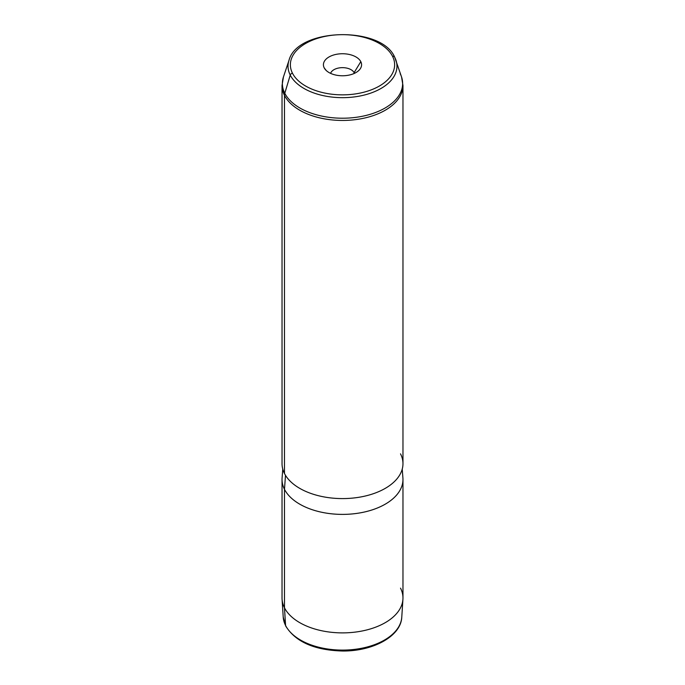 <?xml version="1.0" encoding="UTF-8"?>
<svg xmlns="http://www.w3.org/2000/svg" width="685" height="685" viewBox="0 0 685 685"><rect width="100%" height="100%" fill="white"/><g stroke="black" fill="none" stroke-linecap="round" stroke-linejoin="round"><path stroke-width="1.03" d="M402.926 599.264A60.468 34.909 0 0 1 349.992 632.615A60.468 34.909 0 0 1 284.481 607.8L284.481 489.313A60.468 34.909 0 0 0 351.097 514.033A60.468 34.909 0 0 0 402.968 479.483L402.968 597.971A60.468 34.909 180 0 1 351.097 632.529A60.468 34.909 180 0 1 284.481 607.8A60.468 34.909 180 0 1 282.032 597.971L282.032 479.483A60.468 34.909 0 0 0 284.481 489.313L284.481 607.8L285.576 625.491L284.481 607.8A60.468 34.909 0 0 1 282.074 599.264L283.222 617.116A59.321 34.25 0 0 0 285.576 625.491A2.415 1.892 153.1 0 0 285.739 626.09A2.415 1.892 -26.9 0 1 285.576 625.491A59.321 34.25 0 0 0 349.847 649.834A59.321 34.25 0 0 0 401.778 617.116A59.321 34.25 180 0 1 349.847 649.834A59.321 34.25 180 0 1 285.576 625.491A59.321 34.25 180 0 1 283.222 617.116L285.739 626.09C295.655 641.965 314.646 650.27 342.697 651.015C373.119 651.307 401.033 636.202 401.778 617.116L402.926 599.264A60.468 34.909 0 0 0 400.519 588.141M402.232 469.114L402.908 477.933A60.468 34.909 180 0 1 352.424 513.921A60.468 34.909 180 0 1 284.481 489.313L285.491 475.321L284.481 489.313A60.468 34.909 180 0 1 282.092 477.933L282.768 469.114M400.203 73.723A60.134 34.721 0 0 1 401.547 76.917L402.968 85.548A60.468 34.909 180 0 1 351.097 120.098A60.468 34.909 180 0 1 284.481 95.369A9.676 7.578 -26.9 0 1 284.797 93.271A60.134 34.721 180 0 1 283.453 76.917A60.134 34.721 0 0 0 284.797 93.271L290.234 75.076A54.466 31.45 0 0 0 355.344 96.782A54.466 31.45 0 0 0 395.981 60.263A54.466 31.45 0 0 0 394.765 57.369A2.415 1.892 153.1 0 0 394.68 57.163A2.415 1.892 153.1 0 0 392.522 56.281A52.129 30.097 0 0 0 327.824 35.877A52.129 30.097 0 0 0 292.478 73.226A2.415 1.892 153.1 0 0 290.234 75.076A2.415 1.892 -26.9 0 1 292.478 73.226A52.129 30.097 0 0 0 357.176 93.639A52.129 30.097 0 0 0 392.522 56.281A2.415 1.892 -26.9 0 1 394.68 57.163A2.415 1.892 -26.9 0 1 394.765 57.369A54.466 31.45 180 0 1 395.981 60.263A54.466 31.45 180 0 1 355.344 96.782A54.466 31.45 180 0 1 290.234 75.076L284.797 93.271A60.134 34.721 0 0 0 356.679 117.238A60.134 34.721 0 0 0 401.547 76.917A60.134 34.721 180 0 1 356.679 117.238A60.134 34.721 180 0 1 284.797 93.271A9.676 7.578 153.1 0 0 284.481 95.369A60.468 34.909 180 0 1 282.032 85.548A60.468 34.909 0 0 0 284.481 95.369L284.481 473.506L284.481 95.369A60.468 34.909 0 0 0 351.097 120.098A60.468 34.909 0 0 0 402.968 85.548L402.968 463.685A60.468 34.909 180 0 1 351.097 498.235A60.468 34.909 180 0 1 284.481 473.506A60.468 34.909 0 0 0 359.522 497.182A60.468 34.909 0 0 0 400.519 453.855M290.234 75.076A54.466 31.45 180 0 1 289.019 60.263A54.466 31.45 0 0 0 290.234 75.076M284.481 473.506A60.468 34.909 180 0 1 282.032 463.685L282.032 85.548L283.453 76.917L289.019 60.263C297.29 27.785 381.357 25.61 394.68 57.163L401.547 76.917M292.478 73.226A52.129 30.097 180 0 1 327.824 35.877A52.129 30.097 180 0 1 392.522 56.281A52.129 30.097 180 0 1 357.176 93.639A52.129 30.097 180 0 1 292.478 73.226M324.193 67.858A19.077 11.011 0 0 0 347.869 75.324A19.077 11.011 0 0 0 360.807 61.659A19.077 11.011 0 0 0 337.131 54.183A19.077 11.011 0 0 0 324.193 67.858A19.077 11.011 180 0 1 337.131 54.183A19.077 11.011 180 0 1 360.807 61.659L354.102 72.661A12.09 6.978 180 0 1 354.393 73.364A12.09 6.978 0 0 0 354.102 72.661L354.102 73.501L354.102 72.661A12.09 6.978 0 0 0 341.875 67.661A12.09 6.978 0 0 0 330.607 73.364A12.09 6.978 180 0 1 341.875 67.661A12.09 6.978 180 0 1 354.102 72.661L360.807 61.659A19.077 11.011 180 0 1 359.916 69.253A19.077 11.011 180 0 1 342.5 75.77A19.077 11.011 180 0 1 325.084 69.253A19.077 11.011 180 0 1 324.193 67.858L326.214 70.495L324.193 67.858"/></g></svg>
